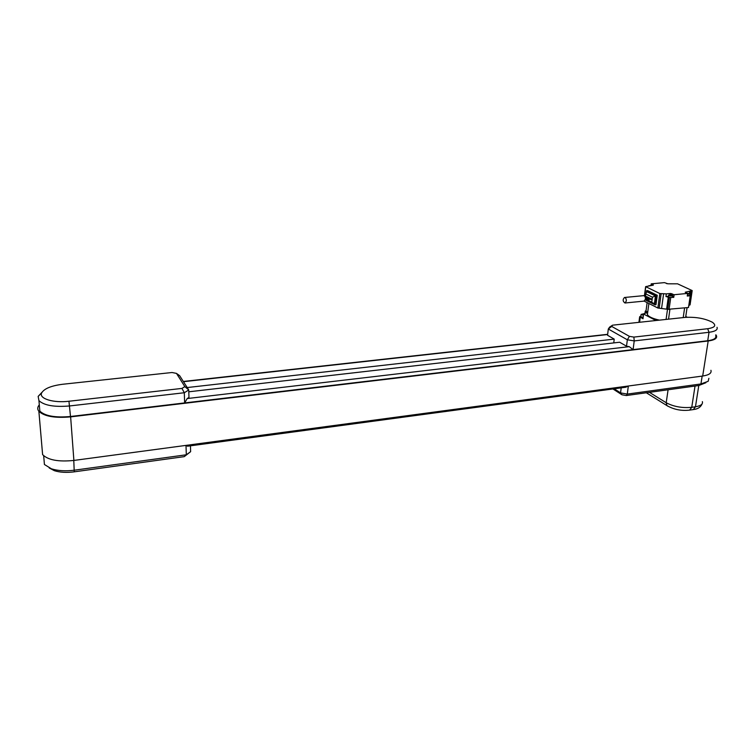 <?xml version="1.0" encoding="UTF-8"?>
<svg xmlns="http://www.w3.org/2000/svg" width="755" height="755" viewBox="0 0 755 755"><rect width="100%" height="100%" fill="white"/><g stroke="black" fill="none" stroke-linecap="round" stroke-linejoin="round"><path stroke-width="1.13" d="M612.947 388.957L621.941 394.771L626.291 395.544L698.781 385.531L705.897 382.719M621.941 394.771L620.553 392.883L614.192 388.787M708.888 378.312L708.162 381.313L700.933 383.955L627.292 394.091L626.291 395.544M628.339 386.013L627.292 394.091L620.553 392.883L621.205 387.843M186.004 445.384L186.315 454.784L190.628 451.669L184.229 456.643L186.315 454.784L74.509 470.176C65.647 471.299 57.956 470.846 51.453 468.827L44.422 464.504L43.95 458.983M49.217 467.968L54.332 470.676C59.956 472.432 66.591 472.819 74.245 471.837L184.229 456.643M184.852 386.617L181.964 388.41L184.305 392.742L188.741 389.967L184.852 386.617L176.481 373.395L179.643 375.679L188.741 389.967L188.967 397.432L187.202 398.555L184.673 402.925M181.964 388.41L68.95 401.245C53.501 403.179 38.835 398.668 41.6 393.025C44.101 388.665 51.113 385.748 62.646 384.267L172.036 372.508L176.481 373.395M41.921 392.364L38.156 396.394L38.939 400.65C44.234 405.482 54.483 407.247 69.705 405.945L184.305 392.742L184.635 402.925L70.498 416.496C55.341 417.836 45.121 416.052 39.836 411.135L39.402 406.067M611.692 326.424L612.55 325.178L609.653 327.075L608.303 329.001L611.692 326.424L629.443 336.371L627.339 339.788L634.219 340.911L633.898 337.089L629.443 336.371M715.693 335.645C716.599 338.183 713.937 339.882 707.709 340.741L633.086 349.612L634.219 340.911L709.039 332.294C715.278 331.454 717.939 329.793 717.024 327.302M612.55 325.178L684.917 317.402C695.695 316.789 704.849 318.412 712.371 322.253C716.646 325.405 715.079 327.566 707.652 328.718L633.898 337.089M187.202 387.551L614.211 339.108L607.548 335.267L608.303 329.001L627.339 339.788L626.527 346.196L629.264 346.649L633.03 349.622M633.086 349.612L184.635 402.925M188.797 391.798L619.638 342.232L626.527 346.196M643.307 315.26L641.108 314.41L643.571 313.806M666.599 283.616L668.279 283.776M648.677 285.796L651.367 285.333M686.965 293.1L689.995 293.855L687.522 294.233M672.375 295.224L672.771 295.516C671.79 296.215 670.402 296.12 668.59 295.252C669.053 294.629 670.308 294.62 672.375 295.224M647.762 311.872L645.959 311.324M659.436 320.139C652.726 318.629 648.715 316.779 647.394 314.59L647.658 312.598M642.986 317.723L640.825 316.581M689.966 294.063L689.777 295.337L687.305 295.715M672.733 295.743L672.554 297.017C671.582 297.715 670.185 297.621 668.383 296.753L668.411 296.526M645.459 298.527L651.272 298.735L651.603 299.339L645.374 299.442M645.242 297.243L647.384 296.819L647.677 297.555M646.053 296.196L646.337 297.026M650.291 298.687L649.98 298.093L645.44 298.197M645.374 297.772L648.687 297.451L648.979 298.112M624.47 297.489L643.571 295.658C644.864 295.875 645.478 297.055 645.421 299.188L644.062 301.113L624.97 303C622.762 301.387 622.592 299.546 624.47 297.489C625.744 297.715 626.348 298.905 626.301 301.056L624.97 303M646.78 299.49L654.406 303.793L645.77 299.452M645.695 293.865L646.846 291.713L655.472 295.922L652.424 297.177L645.695 293.865L645.365 296.422M651.773 301.981L652.424 297.177M655.472 295.922L654.406 303.793M654.717 304.501L656.35 295.375L654.717 304.501L645.431 299.442M654.84 304.709L645.374 299.829M646.318 292.704L646.506 290.854L647.545 290.562L657.256 295.29L655.972 304.737L655.066 304.822M668.449 296.271L665.948 296.517L666.316 293.874L670.582 293.468L674.13 294.724L673.753 297.366L669.411 297.47L667.75 309.314L657.86 308.012L644.128 301.103M657.86 308.012L659.842 293.544L645.629 286.636L653.311 285.145M657.256 295.29L646.648 290.647M651.037 285.267L651.225 283.833L653.349 284.843M673.753 297.366L672.582 296.809M669.411 297.47L665.948 296.517M667.75 309.314L688.494 307.511L690.23 295.752L687.258 296.045L687.645 293.412L674.13 294.724M659.842 293.544L666.316 293.874M687.645 293.412L685.2 292.223L692.193 290.59L677.565 283.823L667.892 283.805L664.476 282.625L651.225 283.833M689.825 295.016L690.23 295.752M689.626 291.628L689.362 293.45M690.58 295.639L688.494 307.511M685.766 316.496L687.248 317.232M645.034 313.476L645.28 311.079L646.025 310.824M645.346 311.145L646.771 312.372L643.486 313.957L643.015 318.761L639.645 316.789L640.91 315.93M655.982 320.507L643.637 314.089M661.153 293.733L659.162 308.2M692.175 290.684L690.07 304.878L689.164 305.199M691.835 290.788L689.711 305.077M186.145 445.365L187.542 446.214L625.848 387.221L628.122 386.041M39.298 404.85C37.391 407.096 37.25 409.248 38.873 411.324C44.347 416.411 54.936 418.261 70.63 416.873L708.19 340.986C714.636 340.09 717.392 338.334 716.448 335.711L715.834 334.758M710.927 370.29C711.823 373.121 709.077 375.037 702.688 376.028L73.886 460.437C58.456 461.994 48.027 460.059 42.61 454.623L42.129 448.998M190.628 451.669L190.449 445.827M613.749 342.912L614.211 339.108M702.169 376.094L700.933 383.955L698.781 385.531L695.468 406.766L693.354 409.569C697.743 409.087 700.649 407.209 702.074 403.916M73.782 460.446L74.245 471.837M70.498 416.496L68.95 401.245M707.709 340.741L709.039 332.294L707.652 328.718M187.202 398.555L629.264 346.649M702.358 401.622C703.075 404.151 700.772 405.869 695.468 406.766L691.74 407.313L689.636 410.116L693.354 409.569M695.034 386.05L691.74 407.313C682.171 408.2 673.658 406.671 666.203 402.736L666.91 405.586L667.986 406.284M668.09 389.769L666.203 402.736L649.442 392.345M646.544 291.005L655.925 295.582M644.553 296.064L645.78 286.758M671.893 293.657L671.705 294.988M670.582 293.468L670.393 294.78M669.053 309.512L670.733 297.668M668.307 297.074L666.637 308.918M663.617 293.686L661.616 308.153M690.74 291.015L690.117 295.214M646.308 313.136L646.45 312.013M639.608 322.272L640.259 317.308M70.63 416.873L73.886 460.437M708.19 340.986L702.688 376.028M183.474 381.7L607.643 334.531M54.332 470.676L51.453 468.827M43.677 455.765L44.422 464.504M41.6 393.025L38.156 396.394M39.836 411.135L38.939 400.65M646.337 392.779L666.91 405.586C673.8 409.55 681.378 411.06 689.636 410.116M647.12 302.613L645.95 311.447M667.514 309.229L666.08 319.422M669.912 309.427L668.534 319.157M684.625 307.908L683.199 317.581M687.078 307.653L685.644 317.327M648.875 303.491L647.394 314.59M640.787 316.864L641.108 314.41M668.383 296.753L668.59 295.252M646.082 296.186L644.94 296.564M645.308 299.971L654.906 304.765M646.506 290.854L646.252 292.836M644.402 295.922L645.629 286.636M645.28 311.079L644.959 313.495M646.771 312.372L646.705 312.863M643.486 313.957L642.864 318.629M639.645 316.789L638.919 322.347M38.873 411.324L42.61 454.623M607.671 334.314L183.323 381.464"/></g></svg>
